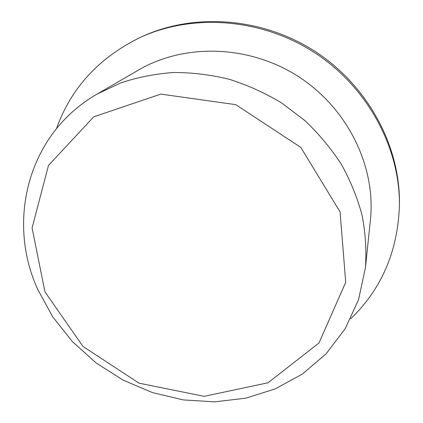 <?xml version="1.0" encoding="UTF-8"?>
<svg xmlns="http://www.w3.org/2000/svg" width="423" height="423" viewBox="0 0 423 423"><rect width="100%" height="100%" fill="white"/><g stroke="black" fill="none" stroke-linecap="round" stroke-linejoin="round"><path stroke-width="0.63" d="M44.97 291.891L32.079 227.965L48.486 165.425L93.742 116.822L160.83 94.107L235.785 104.661L300.774 147.378L340.087 211.912L345.713 282.342L318.953 343.011L268.002 382.794L204.166 396.33L139.003 383.164L82.961 346.405L44.97 291.891M56.518 128.581C70.953 88.143 98.792 57.792 140.05 37.525L142.049 36.605C194.088 12.547 262.239 17.285 315.045 51.4C367.804 85.583 400.063 145.803 399.444 203.135L399.423 205.335C397.853 251.273 381.578 289.11 350.609 318.847M140.05 37.525C192.439 13.298 261.118 18.089 314.347 52.473C367.534 86.937 400.047 147.616 399.423 205.335M97.079 94.096L138.49 70.054C184.439 43.151 249.237 44.727 298.664 76.722C348.103 108.695 376.105 167.154 370.395 220.087L365.435 267.717L358.535 299.722L345.179 328.724L326.202 353.707L302.588 373.916L275.394 388.837L245.721 398.18L214.641 401.85L183.185 399.904L152.354 392.549L123.056 380.103L96.164 362.982L72.476 341.705L52.743 316.875L37.636 289.2C6.551 221.361 27.363 133.991 97.079 94.096L120.566 82.977C137.364 77.335 154.95 73.851 173.314 72.513C191.915 72.47 210.517 74.712 229.118 79.238C247.476 85.044 264.994 92.96 281.676 102.974L304.787 120.518C318.847 133.832 331.045 148.441 341.377 164.357C350.508 180.806 357.419 197.811 362.109 215.37C365.488 233.02 366.598 250.469 365.435 267.717"/></g></svg>
